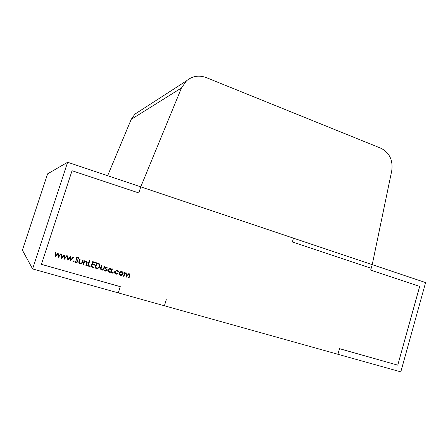 <?xml version="1.0" encoding="UTF-8"?>
<svg xmlns="http://www.w3.org/2000/svg" width="448" height="448" viewBox="0 0 448 448"><rect width="100%" height="100%" fill="white"/><g stroke="black" fill="none" stroke-linecap="round" stroke-linejoin="round"><path stroke-width="0.67" d="M181.479 87.959L186.508 80.825C192.382 76.009 198.962 74.928 206.242 77.594L380.962 148.271C389.542 152.729 393.137 160.244 391.737 170.811L372.226 264.645L370.67 270.099L419.675 286.401L397.757 365.159L339.511 348.678L337.91 354.278L400.809 371.862L425.6 282.587L293.474 238.174L292.354 241.959L371.19 268.279L372.226 264.645L370.67 270.099L419.675 286.401L397.757 365.159L339.511 348.678L337.91 354.278L32.598 268.934L22.4 250.146L47.611 173.846L67.62 162.254L140.762 186.844L181.479 87.959L131.225 119.342L134.971 114.094L138.55 111.787M107.643 175.711L131.225 119.342M140.762 186.844L372.226 264.645L140.762 186.844L138.818 192.954L72.038 170.733L41.395 264.337L120.277 286.653L118.3 292.891L120.277 286.653L41.395 264.337L72.038 170.733L138.818 192.954L140.762 186.844M67.62 162.254L32.598 268.934M166.292 299.673L164.399 305.777M119.291 272.989L120.232 271.796L121.29 271.494L123.082 272.619L123.172 274.114L121.139 275.593L120.618 275.503C119.465 275.061 119.022 274.221 119.291 272.989M112.762 273.235L112.47 272.681L113.036 272.367L113.327 272.927L112.61 273.162M105.353 267.876L106.316 267.109L107.43 267.982L107.01 268.218L106.338 267.602L105.823 267.994L106.764 270.301L105.633 271.135L104.373 270.25L104.798 269.987L105.627 270.637L106.294 270.189L105.353 267.876M100.022 266.7L97.692 268.666L94.898 268.01L96.583 262.763L99.243 263.749L100.022 266.7L97.614 268.615L94.909 267.982M90.098 266.627L87.59 265.899L89.281 260.641L89.757 260.775L88.239 265.496L90.272 266.084L90.098 266.627L87.601 265.877M80.108 263.816C78.904 263.346 78.54 262.483 79.027 261.223L79.626 259.381L80.102 259.521L79.313 262.237L80.797 263.407L81.676 262.959L82.634 260.254L83.11 260.394L82.505 262.27L80.858 263.911L79.38 263.463M73.237 261.834L72.934 261.262L73.522 260.949L73.83 261.52L73.058 261.733M61.718 258.434L61.247 254.038L61.774 254.19L62.048 257.331L64.249 254.912L64.691 258.098L66.786 255.646L67.295 255.797L64.383 259.202L63.924 256.01L61.628 258.378M55.569 256.659L55.098 252.252L55.625 252.403L55.899 255.556L58.117 253.131L58.559 256.323L60.665 253.87L61.18 254.022L58.246 257.432L57.786 254.229L55.479 256.603M67.833 260.198L67.362 255.819L67.883 255.97L68.158 259.101L70.431 256.71L70.784 259.862L72.867 257.415L73.377 257.561L70.476 260.96L70.022 257.779L67.738 260.142M77.907 261.688L76.496 262.746L75.914 262.679L74.659 261.05L75.197 260.915L76.087 262.136L77.426 261.542L76.065 258.871L76.026 257.975L77.14 257.079L77.745 257.13L78.882 258.44L78.344 258.636L77.515 257.656L76.513 258.093L77.907 261.688L75.914 262.679M83.44 264.701L82.958 264.566L84.202 260.708L84.678 260.848L84.454 261.542L86.178 261.212C87.186 261.694 87.461 262.483 87.002 263.581L86.369 265.546L85.893 265.412L86.699 262.707L85.467 261.604L84.291 262.298L83.44 264.701L82.97 264.538M93.957 267.736L90.983 266.879L92.669 261.626L95.637 262.489L95.463 263.026L92.966 262.298L92.45 263.917L94.948 264.639L94.774 265.182L92.277 264.454L91.627 266.476L94.13 267.198L93.957 267.736L90.989 266.851M101.769 270.066C100.593 269.606 100.24 268.75 100.716 267.506L101.304 265.681L101.774 265.815L100.996 268.503L102.362 269.662L103.309 269.214L104.25 266.538L104.714 266.672L104.121 268.531L102.39 270.161L101.142 269.78M111.748 269.483L111.972 268.778L112.437 268.918L111.222 272.72L110.757 272.586L110.97 271.93L109.189 272.205C108.024 271.746 107.576 270.894 107.845 269.651L109.85 268.178L111.748 269.483L110.886 268.436M114.666 271.673L116.726 270.189L117.41 270.29L118.849 271.678L118.384 271.807L116.698 270.665L115.142 271.768L116.278 273.745L117.858 273.47L118.16 273.84L116.122 274.21C114.912 273.784 114.425 272.938 114.666 271.673M123.95 276.394L123.491 276.259L124.69 272.479L125.149 272.608L124.942 273.269L126.454 272.916L127.35 274.176L129.002 273.661C129.881 274.103 130.11 274.82 129.696 275.817L129.046 277.866L128.593 277.732L129.237 275.682L128.498 274.053L126.969 275.66L126.504 277.127L126.045 276.998L126.655 275.078L125.955 273.314L124.454 274.803L123.95 276.394L123.502 276.237M55.58 252.392L55.899 255.556M58.15 253.137L58.559 256.323M61.113 253.999L58.246 257.432M55.524 256.62L57.786 254.229M61.723 254.178L62.048 257.331M64.282 254.923L64.691 258.098M67.222 255.774L64.383 259.202M61.667 258.39L63.924 256.01M67.833 255.954L68.158 259.101M70.375 256.693L70.784 259.862M73.298 257.538L70.476 260.96M67.777 260.154L70.022 257.779M73.646 261.005L73.83 261.52M73.769 261.475L73.175 261.789M75.852 262.634L75.342 262.388M75.152 260.926L75.74 261.957M78.109 257.286L78.882 258.44M78.814 258.395L78.322 258.58M77.454 257.611L76.513 258.093M76.451 258.054L76.647 258.882M76.586 258.838L77.196 259.616M77.134 259.571L77.84 261.643M80.03 259.498L79.313 262.237M79.246 262.186L79.75 263.094M83.037 260.372L82.505 262.27M82.438 262.226L80.797 263.866L80.041 263.766M84.605 260.826L84.454 261.542M86.559 261.374L86.929 263.536L86.369 265.546M86.296 265.496L85.898 265.384M86.268 261.8L85.943 261.66M85.87 261.615L84.291 262.298M84.224 262.248L83.373 264.656M89.678 260.753L88.239 265.496M90.194 266.062L90.026 266.577M95.553 262.466L95.463 263.026M95.39 262.982L92.966 262.298M92.893 262.254L92.45 263.917M94.864 264.617L94.774 265.182M94.702 265.132L92.277 264.454M92.204 264.41L91.627 266.476M94.046 267.176L93.878 267.686M99.165 263.698L99.943 266.65M98.7 264.096L96.802 263.39L95.469 267.557L97.692 268.083L99.557 266.566L98.812 264.163L96.88 263.441L95.547 267.607M101.685 265.793L100.996 268.503M100.912 268.453L101.483 269.394M104.625 266.644L104.121 268.531M104.037 268.481L102.306 270.11L101.69 270.015M106.792 267.221L107.43 267.982M107.346 267.932L106.977 268.139M106.4 267.574L105.823 267.994M105.739 267.943L105.846 268.38M105.762 268.33L106.26 268.929M106.176 268.878L106.775 269.662M106.691 269.612L106.764 270.301M106.68 270.25L105.297 271.085M105.213 271.029L104.894 270.894M104.754 270.015L105.185 270.491M112.336 268.89L111.222 272.72M111.138 272.664L110.768 272.563M109.766 272.294L110.97 271.93M109.676 272.244L109.189 272.205M109.105 272.154L108.623 271.953M110.662 268.878L109.766 268.621L108.226 269.741L108.931 271.55M111.362 270.693L110.32 268.738L108.31 269.791L109.357 271.746L111.362 270.693M113.103 272.395L113.327 272.927M113.238 272.871L112.672 273.185M117.858 270.469L118.849 271.678M118.754 271.622L118.356 271.734M117.6 270.889L117.225 270.743M117.135 270.693L116.609 270.614L115.142 271.768M115.052 271.712L115.791 273.526M117.824 273.493L118.16 273.84M118.07 273.784L116.122 274.21M116.032 274.154L115.494 273.93M122.237 271.729L123.082 272.619M122.987 272.563L123.172 274.114M123.071 274.058L120.618 275.503M120.523 275.447L120.07 275.262M121.974 272.149L121.206 271.93L119.661 273.073L120.361 274.859M122.707 273.986L121.71 272.048L119.75 273.129L120.764 275.038L122.707 273.986M125.042 272.58L124.942 273.269M126.661 273L127.35 274.176M129.22 273.739L129.595 275.766L129.046 277.866M128.946 277.805L128.598 277.704M128.677 274.047L126.868 275.604L126.504 277.127M126.403 277.071L126.056 276.97M126.129 273.302L124.359 274.747L123.855 276.338M186.508 80.825L134.971 114.094"/></g></svg>
